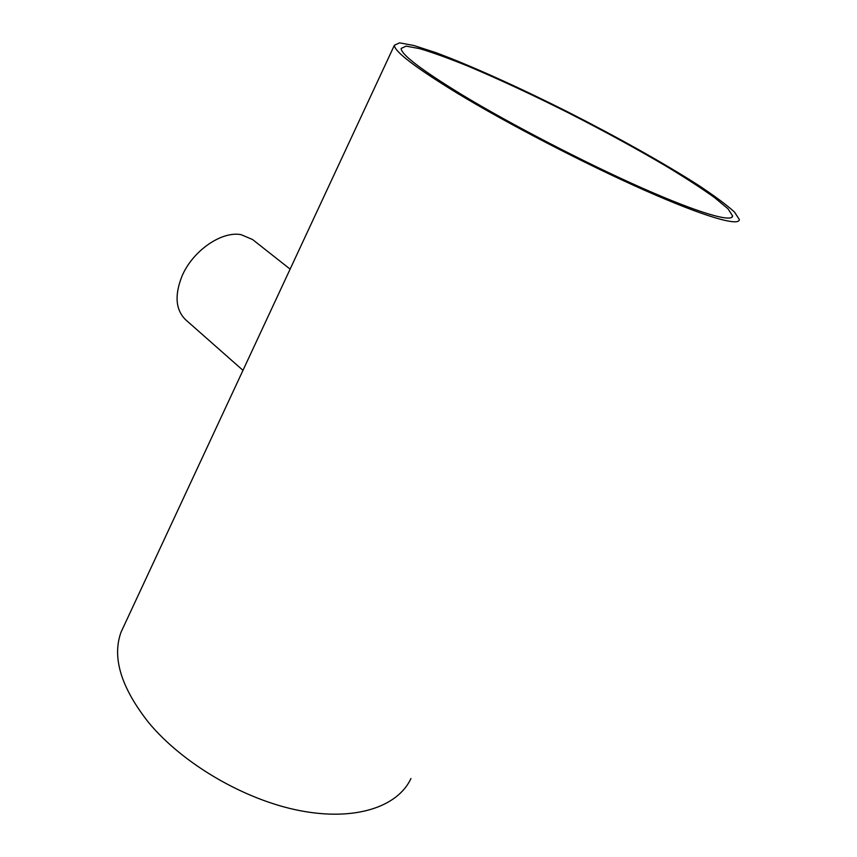 <?xml version="1.0" encoding="UTF-8"?>
<svg xmlns="http://www.w3.org/2000/svg" width="857" height="857" viewBox="0 0 857 857"><rect width="100%" height="100%" fill="white"/><g stroke="black" fill="none" stroke-linecap="round" stroke-linejoin="round"><path stroke-width="1.29" d="M461.43 94.431C421.237 69.792 401.151 54.462 401.151 48.453L406.1 46.139L419.801 48.667C432.731 52.545 448.661 58.308 467.59 65.968C498.088 78.823 531.372 94.281 567.441 112.363C603.499 130.714 636.708 148.839 667.067 166.729C685.879 178.138 701.679 188.39 714.459 197.517L727.914 208.701L732.574 215.857C732.681 222.831 699.258 213.318 641.839 187.908C584.549 162.551 510.119 123.922 461.43 94.431M456.685 92.856C415.109 67.317 394.338 51.452 394.391 45.25L399.566 42.85L413.899 45.507L435.817 52.631C470.461 65.453 518.41 87.103 567.463 111.753C616.504 136.659 664.293 163.366 698.68 185.412C714.567 195.953 726.49 204.812 734.438 212L739.323 219.488C739.452 226.741 704.733 216.896 644.807 190.361C585.01 163.912 507.269 123.547 456.685 92.856M410.953 778.499C397.991 806.694 355.559 821.392 300.036 810.679C244.599 799.999 182.798 763.801 148.7 722.644C121.03 687.582 111.828 657.394 121.083 632.07L124.319 625.149M290.127 269.13L252.526 239.499L241.031 234.647C221.438 230.887 192.407 251.047 181.909 276.372C174.41 295.451 175.642 309.913 185.615 319.736L242.981 370.342M732.574 215.857L731.653 217.442M394.391 45.25L121.083 632.07"/></g></svg>
